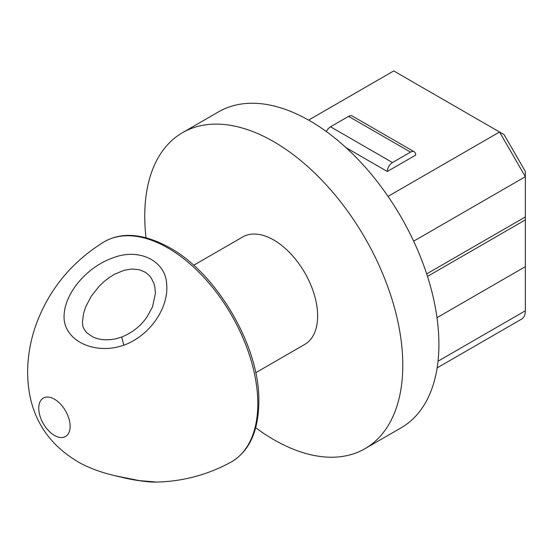 <?xml version="1.0" encoding="UTF-8"?>
<svg xmlns="http://www.w3.org/2000/svg" width="553" height="553" viewBox="0 0 553 553"><rect width="100%" height="100%" fill="white"/><g stroke="black" fill="none" stroke-linecap="round" stroke-linejoin="round"><path stroke-width="0.83" d="M79.929 462.937C89.71 468.218 101.185 472.435 114.36 475.587L139.335 480.619L156.582 482.064C150.554 482.299 141.243 481.241 128.655 478.898L129.319 478.898M116.116 347.381C88.252 352.862 62.89 337.537 64.093 315.563C64.784 292.89 87.125 266.67 113.303 257.753C138.838 247.799 165.388 260.491 166.66 283.869C169.024 307.261 150.534 335.45 123.81 345.217L116.116 347.381M123.81 345.217L121.715 337.033C132.457 332.595 140.891 325.897 147.015 316.924L152.49 306.943L155.441 293.173L154.799 286.682L153.845 283.274L151.149 277.882L149.393 275.636L145.702 272.449L139.315 269.67L131.828 269L124.031 270.313L114.388 274.316L109.065 277.647L103.653 281.919L98.773 286.661L91.141 296.449L85.86 306.493L83.648 313.102L82.459 321.929M437.14 367.883L521.569 319.129A18.249 10.535 -120 0 0 525.35 310.779L525.35 176.704L499.546 132.008L504.08 134.628L525.35 171.465L525.35 176.704L413.658 241.184M426.667 273.901L525.35 216.928M146.013 237.714A182.455 105.34 60 0 1 182.538 132.658L218.663 111.796A182.455 105.34 60 0 1 359.263 160.681A182.455 105.34 60 0 1 438.909 344.298A182.455 105.34 60 0 1 401.119 427.822L364.994 448.683A182.455 105.34 60 0 1 255.749 427.78M182.538 132.658A182.455 105.34 60 0 1 323.139 181.536A182.455 105.34 60 0 1 402.784 365.153A182.455 105.34 60 0 1 364.994 448.683M193.668 265.281L242.753 236.947A62.033 35.814 60 0 1 304.786 272.76A62.033 35.814 60 0 1 304.786 344.395L255.7 372.729M308.595 120.098L393.75 70.929L499.546 132.008L388.04 196.391M415.683 155.103L387.3 171.485A7.3 4.217 -60 0 1 392.464 162.547L410.526 152.123A7.3 4.217 -60 0 1 414.176 151.757A7.3 4.217 -60 0 1 415.683 155.103M346.019 147.651L387.3 171.485M414.176 151.757L352.247 116.006A7.3 4.217 120 0 0 348.597 116.365L330.535 126.796A7.3 4.217 120 0 0 326.394 131.586M54.443 435.425A22.203 12.816 60 0 1 40.846 400.386A22.203 12.816 60 0 1 68.033 416.084A22.203 12.816 60 0 1 54.443 435.425M114.36 475.587L128.655 478.898M525.35 219.907L427.483 276.41M525.35 310.779L438.024 361.199M330.535 126.796L392.464 162.547M348.597 116.365L410.526 152.123M167.918 247.986A127.121 73.39 -120 0 0 103.446 242.235C121.529 231.527 143.649 233.373 169.799 247.772C215.815 273.023 257.594 342.95 258.811 396.784C259.495 429.425 250.074 451.289 230.546 462.391A127.121 73.39 -120 0 0 251.214 360.846A127.121 73.39 -120 0 0 167.918 247.986M121.715 337.033L115.95 338.768C106.867 340.572 99.139 339.943 92.773 336.874L87.042 333.03C81.858 326.878 82.929 325.537 82.459 321.95M437.001 317.671L525.35 266.664M156.658 482.071C182.801 481.435 207.43 474.875 230.546 462.391M79.736 462.84C44.931 442.815 27.567 412.234 27.65 371.084C27.802 356.146 30.394 341.263 35.42 326.457C48.132 290.705 70.805 262.634 103.446 242.235"/></g></svg>
